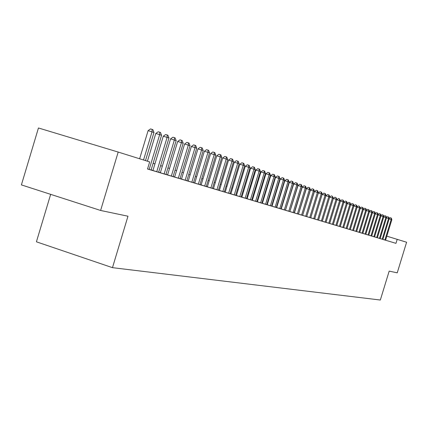 <?xml version="1.0" encoding="UTF-8"?>
<svg xmlns="http://www.w3.org/2000/svg" width="428" height="428" viewBox="0 0 428 428"><rect width="100%" height="100%" fill="white"/><g stroke="black" fill="none" stroke-linecap="round" stroke-linejoin="round"><path stroke-width="0.64" d="M50.665 194.344L36.417 241.815L112.473 267.666L380.332 300.023L389.175 271.127L397.238 272.823L406.6 242.243L386.81 236.154M21.4 184.901L38.456 127.977L118.192 152.063L100.612 210.464L21.4 184.901M118.192 152.063L149.672 161.907L147.532 169.012L395.97 243.345L397.205 239.306M112.473 267.666L127.977 216.215L100.612 210.464M282.812 203.792L282.512 203.696M278.259 202.369L277.916 202.262M273.61 200.919L273.225 200.796M268.864 199.437L268.431 199.304M264.017 197.923L263.536 197.773M259.063 196.377L258.533 196.211M254.002 194.799L253.419 194.617M248.834 193.183L248.192 192.985M243.548 191.535L242.853 191.316M238.145 189.85L237.385 189.615M232.613 188.122L231.799 187.865M226.958 186.357L226.075 186.084M221.174 184.554L220.222 184.254M215.252 182.703L214.23 182.387M209.19 180.809L208.094 180.472M202.979 178.872L201.807 178.508M196.618 176.887L195.366 176.496M190.096 174.854L188.759 174.437M183.414 172.768L181.991 172.324M176.566 170.628L175.047 170.157M169.541 168.434L167.926 167.931M162.33 166.187L160.618 165.652M154.931 163.876L153.112 163.309M281.26 208.891L280.961 208.8M276.691 207.521L276.349 207.419M272.026 206.125L271.641 206.007M267.265 204.696L266.831 204.568M262.401 203.241L261.92 203.097M257.431 201.754L256.896 201.593M252.354 200.234L251.771 200.058M247.165 198.678L246.523 198.485M241.863 197.089L241.162 196.88M236.438 195.468L235.678 195.238M230.895 193.804L230.071 193.558M225.219 192.108L224.331 191.84M219.414 190.369L218.457 190.08M213.47 188.588L212.443 188.283M207.387 186.763L206.285 186.437M201.155 184.901L199.978 184.548M194.772 182.986L193.515 182.612M188.229 181.028L186.892 180.627M181.526 179.022L180.097 178.594M174.651 176.962L173.131 176.507M167.605 174.849L165.984 174.367M160.372 172.682L158.649 172.168M152.946 170.462L151.116 169.911M395.97 243.345L353.491 230.58M353.919 205.713L355.17 204.766L356.567 205.205L357.171 206.992L350.265 229.622L354.047 230.756L353.485 230.585L360.333 208.152L357.123 207.141M350.655 204.536L351.934 203.568L353.346 204.012L353.956 205.809L346.99 228.643L350.265 229.622M347.327 203.332L348.638 202.342L350.061 202.792L350.676 204.611L343.652 227.643L346.99 228.638M343.941 202.112L345.278 201.101L346.723 201.551L347.343 203.386L340.26 226.626L343.652 227.643M336.97 199.614L338.388 198.544L339.506 198.876L340.495 200.876L341.865 199.833L343.32 200.293L343.952 202.144L336.799 225.593L340.26 226.626M332.39 224.272L339.623 200.555L340.495 200.876L333.284 224.54L336.804 225.588M333.375 198.341L334.846 197.233L335.975 197.57L336.975 199.587L329.699 223.47L333.284 224.534M329.71 197.041L331.24 195.896L332.379 196.233L333.391 198.271L326.05 222.373L329.699 223.464M325.976 195.719L327.564 194.537L328.709 194.874L329.084 195.013L329.742 196.934L322.332 221.26L326.05 222.373M318.544 220.126L310.749 217.782L318.352 192.964L320.005 191.733L321.171 192.076L321.556 192.22L322.231 194.184L314.682 218.97L322.182 194.366L323.819 193.146L324.975 193.488L325.355 193.627L326.024 195.569L318.544 220.126L322.332 221.26M306.737 216.589L298.482 214.112L306.4 188.588L308.106 187.325L309.305 187.678L309.712 187.828L310.412 189.85L302.65 215.37L310.46 190.075L312.151 188.823L313.339 189.171L313.735 189.32L314.43 191.321L306.737 216.595L311.445 218.002L310.749 217.793L318.368 192.766L314.446 191.535L316.115 190.289L317.292 190.637L317.683 190.786L318.368 192.766M306.742 216.579L314.446 191.535M294.229 212.844L285.465 210.212L293.726 183.949L295.491 182.649L296.722 183.007L297.155 183.168L297.883 185.254L289.884 211.55L298.038 185.527L299.782 184.238L301.002 184.596L301.424 184.752L302.141 186.817L294.223 212.85L298.482 214.118M289.333 182.339L281.244 208.95L280.945 208.859L286.241 210.458L285.46 210.223L293.533 183.66L289.333 182.339L291.115 181.023L292.356 181.392L292.795 181.552L293.533 183.66M284.845 180.696L276.675 207.585L276.333 207.478L281.736 209.11L280.939 208.869L289.098 182.034L284.845 180.696L286.648 179.369L287.9 179.739L288.349 179.904L289.098 182.034M267.249 204.761L275.584 177.31L277.43 175.951L278.703 176.325L279.174 176.502L279.944 178.679L271.62 206.082L277.141 207.735L276.328 207.489L284.567 180.375L280.26 179.022L282.084 177.679L283.347 178.048L283.807 178.219L284.567 180.375M271.625 206.066L272.01 206.184L280.26 179.022M267.249 204.755L261.899 203.161L262.385 203.3L270.806 175.56L272.673 174.191L273.957 174.571L274.439 174.747L275.22 176.946L266.81 204.643L271.62 206.077M256.875 201.663L251.75 200.122L252.338 200.293L260.936 171.944L262.851 170.547L264.162 170.933L264.659 171.12L265.462 173.372L256.875 201.668L261.899 203.166M256.88 201.652L257.415 201.813M255.842 170.082L257.779 168.669L259.101 169.06L259.609 169.247L260.427 171.521L255.842 170.082L247.149 198.747L246.507 198.549L251.744 200.127M250.631 168.172L241.841 197.158L241.146 196.944L247.427 198.843L246.501 198.56L255.275 169.638L250.631 168.172L252.59 166.749L253.927 167.139L254.451 167.332L255.275 169.638M245.303 166.225L236.417 195.532L235.662 195.302L242.088 197.244L241.141 196.955L250.011 167.706L245.303 166.225L247.288 164.78L248.636 165.176L249.171 165.374L250.011 167.706M230.874 193.868L235.657 195.312M234.282 162.185L225.198 192.177L224.315 191.905L231.04 193.938L230.05 193.633L239.118 163.71L234.282 162.185L236.32 160.714L237.695 161.121L238.252 161.324L239.118 163.71M228.579 160.099L230.644 158.611L232.03 159.018L232.602 159.232L233.479 161.645L228.579 160.099L219.393 190.439L218.441 190.144L224.309 191.915M213.449 188.652L219.473 190.476L218.435 190.16L227.712 159.532L222.742 157.964L224.834 156.455L226.235 156.867L226.819 157.087L227.712 159.532M207.366 186.833L212.422 188.357M210.646 153.534L201.133 184.971L200.031 184.634L207.35 186.843L206.264 186.517L215.755 155.145L210.646 153.534L212.791 151.994L214.219 152.416L214.835 152.641L215.755 155.145M204.37 151.239L194.751 183.061L193.617 182.719L201.069 184.966L199.956 184.629L209.56 152.876L204.37 151.239L206.547 149.682L207.992 150.105L208.623 150.34L209.56 152.876M197.945 148.885L188.208 181.103L187.047 180.75L194.633 183.04L193.493 182.692L203.209 150.549L197.945 148.885L200.154 147.312L201.615 147.74L202.257 147.981L203.209 150.549M191.359 146.472L193.6 144.883L195.077 145.311L195.735 145.557L196.703 148.163L191.359 146.472L181.504 179.097L180.316 178.733L186.865 180.707M184.607 144.001L186.881 142.39L188.368 142.829L189.048 143.08L190.032 145.718L184.607 144.001L174.629 177.037L173.41 176.668L180.07 178.674M177.679 141.465L179.985 139.838L181.493 140.277L182.189 140.534L183.189 143.209L177.679 141.465L167.578 174.929L166.326 174.549L173.105 176.587M170.574 138.865L172.912 137.217L174.437 137.661L175.148 137.923L176.165 140.635L170.574 138.865L160.345 172.762L159.061 172.372L165.957 174.447M163.282 136.195L165.652 134.526L167.193 134.975L167.926 135.248L168.964 137.993L163.282 136.195L152.919 170.542L151.603 170.141L158.622 172.254M147.553 168.948L152.422 170.403L151.095 170.002L161.565 135.28L155.792 133.45L158.2 131.76L159.756 132.215L160.511 132.493L161.565 135.28M139.624 158.767L148.099 130.636L150.549 128.924L152.122 129.384L152.892 129.673L153.968 132.498L145.493 160.602M153.968 132.498L148.099 130.636M143.535 159.986L152.036 131.787L152.122 129.384M149.174 169.435L159.681 134.59L159.756 132.215M147.425 161.206L155.792 133.45M168.964 137.993L158.622 172.259M156.755 171.703L167.129 137.318L167.193 134.975M176.165 140.635L165.957 174.453M164.138 173.912L174.383 139.977L174.437 137.661M183.189 143.209L173.105 176.593M171.334 176.063L181.451 142.572L181.493 140.277M190.032 145.718L180.07 178.679M178.348 178.166L188.336 145.097L188.368 142.829M196.703 148.163L186.865 180.712M185.18 180.209L195.05 147.558L195.077 145.311M191.846 182.205L201.599 149.955L201.615 147.74M198.351 184.152L207.987 152.298L207.992 150.105M204.702 186.052L214.219 154.583L214.219 152.416M207.366 186.838L216.766 155.776L218.885 154.251L220.297 154.669L220.896 154.893L221.806 157.365L212.422 188.363M221.806 157.365L216.766 155.776M210.897 187.908L220.302 156.814L220.297 154.669M216.943 189.716L226.246 158.991L226.235 156.867M213.449 188.657L222.742 157.964M233.479 161.645L224.309 191.921M222.854 191.487L232.051 161.121L232.03 159.018M228.627 193.215L237.722 163.196L237.695 161.121M230.874 193.873L239.857 164.229L241.868 162.774L243.227 163.17L243.773 163.373L244.623 165.732L235.657 195.318M244.623 165.732L239.857 164.229M234.266 194.901L243.259 165.229L243.227 163.17M239.782 196.554L248.673 167.214L248.636 165.176M245.174 198.164L253.97 169.156L253.927 167.139M260.427 171.521L251.744 200.133M250.444 199.742L259.149 171.056L259.101 169.06M265.462 173.372L260.936 171.944M255.602 201.288L264.215 172.912L264.162 170.933M257.41 201.818L265.927 173.773L267.816 172.388L269.11 172.773L269.603 172.955L270.394 175.175L261.893 203.172M270.394 175.175L265.927 173.773M260.652 202.797L269.169 174.731L269.11 172.773M275.22 176.946L270.806 175.56M265.59 204.279L274.022 176.507L273.957 174.571M279.944 178.679L275.584 177.31M270.426 205.724L278.772 178.246L278.703 176.325M275.161 207.141L283.422 179.953L283.347 178.048M279.794 208.532L287.974 181.622L287.9 179.739M284.336 209.891L292.431 183.259L292.356 181.392M297.883 185.254L293.726 183.949M288.788 211.223L296.802 184.859L296.722 183.007M302.141 186.817L298.038 185.527M293.148 212.529L301.087 186.431L301.002 184.596M294.411 212.893L302.259 187.073L303.987 185.795L305.196 186.153L305.608 186.308L306.32 188.347L298.476 214.123M306.32 188.347L302.259 187.073M297.423 213.807L305.282 187.967L305.196 186.153M310.412 189.85L306.4 188.588M301.612 215.059L309.401 189.476L309.305 187.678M314.43 191.321L310.46 190.075M305.726 216.29L313.435 190.958L313.339 189.171M309.754 217.499L317.389 192.407L317.292 190.637M322.231 194.184L318.352 192.964M313.708 218.681L321.273 193.831L321.171 192.076M326.024 195.569L322.182 194.366M317.587 219.842L325.082 195.227L324.975 193.488M329.742 196.934L325.965 195.751M321.391 220.982L328.816 196.596L328.709 194.874M333.391 198.271L329.688 197.11M325.125 222.1L332.486 197.939L332.379 196.233M336.975 199.587L333.342 198.448M328.795 223.197L336.087 199.261L335.975 197.57M339.506 198.876L339.623 200.555L336.927 199.758M343.952 202.144L340.447 201.042M335.927 225.331L343.096 201.829L342.978 200.165M347.343 203.386L343.903 202.305M339.399 226.369L346.503 203.081L346.386 201.428M350.676 204.611L347.295 203.546M342.812 227.391L349.853 204.306L349.73 202.669M353.956 205.809L350.628 204.766M346.161 228.392L353.143 205.515L353.02 203.889M357.171 206.992L353.908 205.964M349.451 229.381L356.374 206.697L356.251 205.087M352.688 230.35L359.547 207.864L359.424 206.264L360.333 208.152M357.134 206.874L358.354 205.948L359.424 206.264M360.29 208.013L361.483 207.104L362.853 207.537L363.442 209.292L356.652 231.537M363.442 209.292L360.29 208.297M355.866 231.302L362.671 209.008L362.543 207.419M363.393 209.131L364.56 208.249L365.919 208.671L366.502 210.41L359.766 232.468M366.502 210.41L363.399 209.436M358.99 232.233L365.742 210.132L365.614 208.559M366.443 210.234L367.582 209.367L368.925 209.79L369.503 211.512L362.826 233.383M369.503 211.512L366.454 210.555M362.067 233.153L368.759 211.239L368.631 209.677M369.439 211.32L370.557 210.469L371.889 210.886L372.462 212.593L365.833 234.282M372.462 212.593L369.46 211.651M365.089 234.057L371.723 212.325L371.595 210.779M372.387 212.384L373.484 211.555L374.8 211.967L375.367 213.658L368.797 235.17M375.367 213.658L372.419 212.732M368.059 234.951L374.644 213.395L374.511 211.86M375.292 213.433L376.356 212.62L377.662 213.026L378.224 214.706L371.707 236.042M378.224 214.706L375.324 213.797M370.985 235.823L377.512 214.449L377.378 212.925M378.143 214.465L379.187 213.668L380.481 214.075L381.038 215.739L374.57 236.898M381.038 215.739L378.181 214.84M373.858 236.684L380.337 215.482L380.203 213.968M380.952 215.482L381.974 214.701L383.253 215.102L383.804 216.755L377.389 237.743M383.804 216.755L380.995 215.873M376.688 237.529L383.114 216.498L382.98 215M383.713 216.482L384.713 215.717L385.981 216.113L386.527 217.75L380.16 238.573M386.527 217.75L383.761 216.884M379.47 238.364L385.847 217.504L385.714 216.012M386.43 217.461L387.41 216.712L388.667 217.108L389.202 218.735L382.889 239.386M389.202 218.735L386.484 217.879M382.209 239.188L388.538 218.489L388.399 217.012M389.106 218.43L390.063 217.697L391.31 218.087L391.839 219.698L385.575 240.194M391.839 219.698L389.164 218.858M384.906 239.99L391.187 219.462L391.048 217.991"/></g></svg>
